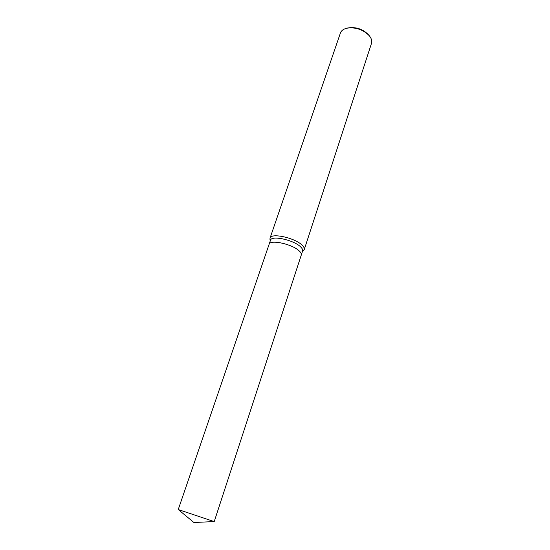 <?xml version="1.0" encoding="UTF-8"?>
<svg xmlns="http://www.w3.org/2000/svg" width="550" height="550" viewBox="0 0 550 550"><rect width="100%" height="100%" fill="white"/><g stroke="black" fill="none" stroke-linecap="round" stroke-linejoin="round"><path stroke-width="0.82" d="M301.262 255.104L302.596 251.006C302.94 249.893 302.314 248.552 300.719 246.991C294.099 240.034 271.336 235.042 270.49 240.268L269.094 244.344M301.276 255.062C301.613 253.962 300.974 252.636 299.379 251.089C292.724 244.179 269.926 239.14 269.108 244.303L178.241 509.541L210.987 520.52L214.225 521.579L301.276 255.062C301.606 253.962 300.974 252.636 299.379 251.089C292.724 244.179 269.926 239.14 269.108 244.303M303.442 250.704L304.246 249.597C304.611 248.401 303.951 246.971 302.259 245.307C295.226 237.854 270.93 232.54 270.022 238.15L270.009 239.518M304.246 249.597L371.477 43.429C372.075 41.525 371.717 39.476 370.411 37.283L369.38 35.832C363.089 29.466 355.513 26.929 346.651 28.229C343.344 29.095 341.261 30.697 340.409 33.034L270.022 238.15M368.885 35.255L368.459 34.753C362.808 29.033 356.001 26.758 348.04 27.926L347.401 28.064M302.418 251.556L303.566 250.594M270.304 240.811L269.968 239.353M178.276 509.554L193.909 522.5L214.191 521.572"/></g></svg>
